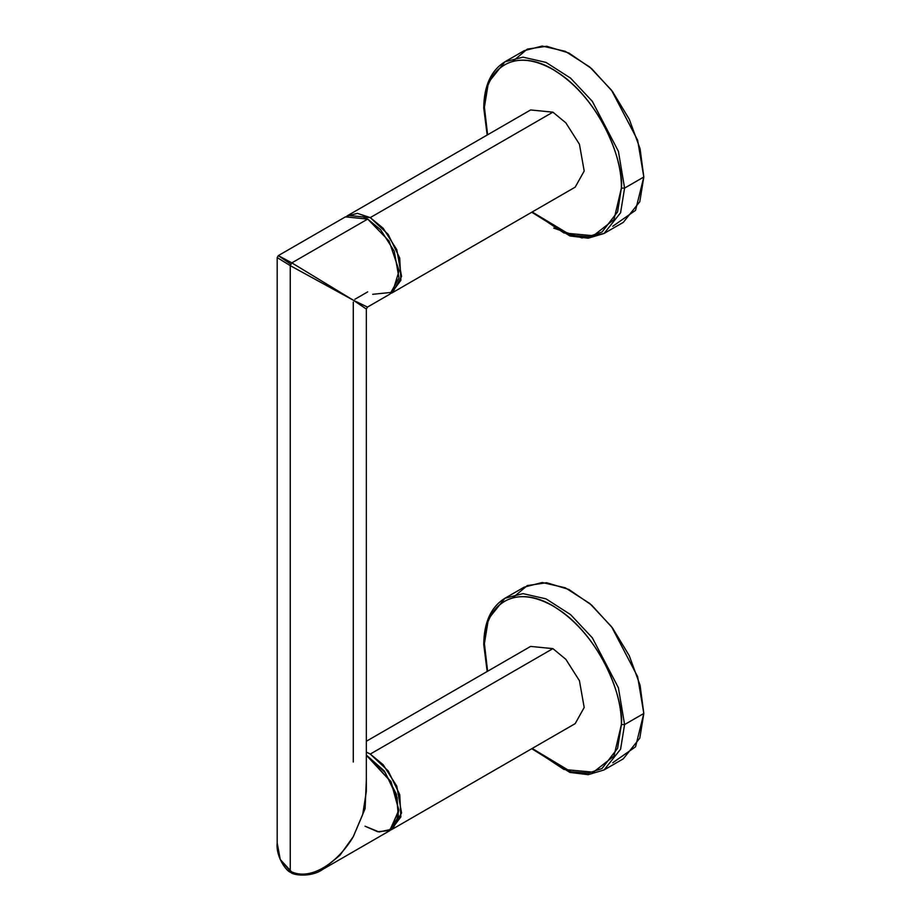 <?xml version="1.0" encoding="UTF-8"?>
<svg xmlns="http://www.w3.org/2000/svg" width="921" height="921" viewBox="0 0 921 921"><rect width="100%" height="100%" fill="white"/><g stroke="black" fill="none" stroke-linecap="round" stroke-linejoin="round"><path stroke-width="1.38" d="M612.73 226.29L635.559 210.345L643.814 177.005L640.083 148.776L629.273 119.258L612.546 91.57L591.685 68.672L568.913 53.015L546.648 46.257L527.273 49.112L512.847 61.281M531.751 212.244L569.938 235.96L588.197 238.205L604.061 233.474L623.287 222.375L639.807 201.664L643.814 177.005L624.588 188.103L620.581 212.763L604.061 233.474L620.581 212.763L624.588 188.103L621.387 188.103L624.588 188.103L618.405 151.309L592.318 101.322L570.56 78.124L546.026 62.409L522.99 57.148L504.938 61.788L524.164 50.69L542.216 46.05L565.252 51.3L589.785 67.026L611.532 90.223L637.631 140.211L643.814 177.005L624.588 188.103L618.405 151.309L592.318 101.322L570.56 78.124L546.026 62.409L522.99 57.148L504.938 61.788L488.418 82.51L484.411 107.17L487.612 134.777L484.411 109.023C481.66 84.295 502.21 41.284 552.899 69.478C603.589 99.825 624.139 166.551 621.387 188.103C622.193 148.269 592.445 94.31 557.573 72.356C519.409 46.05 483.318 64.136 484.411 109.023M532.188 211.98L563.963 232.99L593.343 235.73L613.973 219.601L621.387 188.103L617.6 211.853L602.012 232.034L588.277 236.697L570.916 235.258L532.188 211.98M604.061 233.474L581.98 237.952L553.694 228.097M612.73 762.761L635.559 746.804L643.814 713.464L640.083 685.247L629.273 655.717L612.546 628.03L591.685 605.143L568.913 589.475L546.648 582.717L527.273 585.572L512.847 597.752M531.751 748.704L569.938 772.431L588.197 774.676L604.061 769.944L623.287 758.846L639.807 738.124L643.814 713.464L624.588 724.562L620.581 749.222L604.061 769.944L620.581 749.222L624.588 724.562L621.387 724.562L624.588 724.562L618.405 687.768L592.318 637.793L570.56 614.595L546.026 598.869L522.99 593.619L504.938 598.259L524.164 587.161L542.216 582.509L565.252 587.771L589.785 603.497L611.532 626.683L637.631 676.67L643.814 713.464L624.588 724.562L618.405 687.768L592.318 637.793L570.56 614.595L546.026 598.869L522.99 593.619L504.938 598.259L488.418 618.97L484.411 643.629L487.612 671.248L484.411 645.483C481.66 620.766 502.21 577.755 552.899 605.937C603.589 636.284 624.139 703.022 621.387 724.562C622.193 684.74 592.445 630.77 557.573 608.827C519.409 582.521 483.318 600.607 484.411 645.483M532.188 748.451L563.963 769.461L593.343 772.189L613.973 756.06L621.387 724.562L617.6 748.324L602.012 768.494L588.277 773.168L570.916 771.717L532.188 748.451M347.977 215.399L530.611 109.956L552.899 112.166L565.839 122.838L579.436 144.24L584.19 171.018L575.188 187.159L392.553 292.602L401.556 276.461L396.801 249.683L383.205 228.281L370.265 217.609L552.899 112.166L370.265 217.609L347.977 215.399L346.733 216.205L357.371 213.35L370.265 217.609L388.155 234.36L399.726 258.053L400.888 280.318L391.229 293.281L392.553 292.602M392.553 829.073L391.034 829.833L400.842 816.973L399.772 794.685L388.213 770.9L370.265 754.069L366.339 752.089L370.265 754.069L552.899 648.626L565.839 659.309L579.436 680.711L584.19 707.489L575.188 723.63L392.553 829.073L401.556 812.932L396.801 786.154L383.205 764.752L370.265 754.069L552.899 648.626L530.611 646.415L366.339 741.255M362.713 216.665L367.698 219.083L389.088 241.083L399.127 270.728L392.484 292.279L372.694 294.306M366.339 755.059L384.287 770.946L396.387 794.167L398.425 816.685L389.595 830.777L398.816 810.376L391.068 781.975L366.339 755.243L385.254 772.627L397.112 797.551L398.229 817.042L393.589 827.438L389.595 830.777L322.891 869.286L339.976 855.206L353.284 836.671C340.068 859.627 312.138 882.341 290.242 871.208C312.138 882.341 340.068 859.627 353.284 836.671L362.69 814.567L366.339 791.427L366.339 309.053L367.467 307.084L353.284 300.2L291.842 262.876L367.698 219.083L380.638 229.766L394.246 251.168L398.989 277.946L389.986 294.087L367.479 307.084L353.825 300.476L366.339 309.042L353.284 300.2L291.842 262.876L290.242 265.651L291.842 262.876L278.315 255.612L290.242 263.809M353.319 300.142L290.242 265.651L353.284 300.2M290.242 871.208L290.242 265.651L290.242 871.208L280.249 859.477L277.186 842.899L280.249 859.477L291.842 872.141M353.284 762.024L353.284 302.053M277.186 842.738L277.186 257.569L290.242 265.651M277.186 257.569L278.315 255.612L345.41 216.872L367.698 219.083L291.842 262.876M354.884 299.279L367.698 291.876M366.339 791.427L362.69 814.567L353.284 836.659L339.964 855.241L322.903 869.286C311.01 877.955 292.072 875.111 290.714 872.245C287.709 872.613 275.621 857.647 277.186 842.899M353.284 836.671L365.096 808.684L366.339 780.029L365.096 808.684L353.284 836.659M366.339 755.255L391.034 781.63L398.816 809.916L390.608 829.499L379.061 831.962L365.027 826.195L377.679 831.744L388.662 830.604L396.134 822.983L398.816 810.146M504.938 61.788C491.02 70.445 483.951 85.872 483.744 108.091L487.174 135.03M504.938 598.259C491.02 606.904 483.951 622.343 483.744 644.562L487.174 671.501"/></g></svg>
